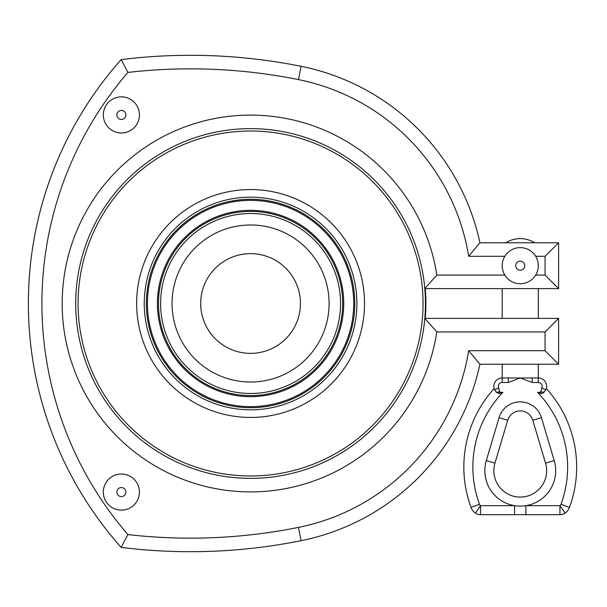 <?xml version="1.0" encoding="UTF-8"?>
<svg xmlns="http://www.w3.org/2000/svg" width="607" height="607" viewBox="0 0 607 607"><rect width="100%" height="100%" fill="white"/><g stroke="black" fill="none" stroke-linecap="round" stroke-linejoin="round"><path stroke-width="0.91" d="M250.577 253.635A49.865 49.865 0 0 1 293.758 328.433A49.865 49.865 0 0 1 207.389 328.433A49.865 49.865 0 0 1 250.577 253.635M250.577 224.977A78.523 78.523 0 0 1 318.576 342.758A78.523 78.523 0 0 1 182.57 342.758A78.523 78.523 0 0 1 250.577 224.977M364.519 303.5A113.941 113.941 0 0 0 193.603 204.825A113.941 113.941 0 0 0 193.603 402.175A113.941 113.941 0 0 0 364.519 303.5M425.257 318.394A175.317 175.317 0 0 0 425.257 288.606M538.303 265.684A18.051 18.051 0 0 0 520.252 247.633A18.051 18.051 0 0 0 502.201 265.684A18.051 18.051 0 0 0 520.252 283.735A18.051 18.051 0 0 0 538.303 265.684M479.909 364.238A229.059 229.059 0 0 1 301.118 540.678A561.46 561.46 0 0 1 121.157 547.408L127.918 534.577A353.426 353.426 0 0 1 127.918 72.423L121.157 59.592A366.969 366.969 0 0 0 121.157 547.408A561.46 561.46 0 0 0 301.118 540.678A229.059 229.059 0 0 0 479.909 364.238L468.687 350.702L479.909 364.238L558.607 364.238L558.607 318.394L424.801 318.394A174.862 174.862 0 0 1 158.875 452.39A174.862 174.862 0 0 1 158.875 154.61A174.862 174.862 0 0 1 424.801 288.606L558.607 288.606L558.607 242.762L479.909 242.762L468.687 256.298L479.909 242.762L505.843 242.762A27.072 27.072 0 0 1 534.653 242.762L558.607 242.762L545.071 256.298L545.071 275.07L558.607 288.606L538.303 288.606L538.303 318.394M504.834 275.07L436.82 275.07A188.405 188.405 0 0 0 148.26 145.301A188.405 188.405 0 0 0 148.26 461.699A188.405 188.405 0 0 0 436.82 331.93L436.774 331.877M558.607 318.394L545.071 331.93L436.82 331.93L424.801 318.394A174.862 174.862 0 0 0 424.801 288.606L436.774 275.123M545.071 331.93L545.071 350.702L558.607 364.238M502.201 318.394L502.201 288.606L481.89 288.606M103.327 492.08A18.051 18.051 0 0 1 121.377 474.029A18.051 18.051 0 0 1 139.428 492.08A18.051 18.051 0 0 1 121.377 510.13A18.051 18.051 0 0 1 103.327 492.08M499.053 417.684L507.702 420.256A13.088 13.088 0 0 1 532.794 420.256L545.556 463.171A26.397 26.397 0 0 1 520.252 497.095A26.397 26.397 0 0 1 494.948 463.171L507.702 420.256A13.088 13.088 0 0 1 532.794 420.256L541.444 417.684A22.11 22.11 0 0 0 499.053 417.684L486.29 460.599L494.948 463.171A26.397 26.397 0 0 0 520.252 497.095A26.397 26.397 0 0 0 545.556 463.171L554.206 460.599L541.444 417.684M498.719 387.919L494.622 389.815A8.346 8.346 0 0 1 502.201 377.956A8.346 8.346 0 0 0 494.622 389.815L496.427 392.342L499.629 391.834L499.364 393.617L502.922 392.357A6.093 6.093 0 0 1 499.629 391.834L498.719 387.919A3.839 3.839 0 0 1 502.201 382.471L508.309 382.471L508.309 377.956L502.201 377.956L502.201 364.238M561.005 504.273A2.936 2.936 0 0 1 559.935 505.669L565.094 513.067A11.958 11.958 0 0 0 569.48 507.384L561.005 504.273A107.849 107.849 0 0 0 537.574 392.357L541.133 393.617L542.924 393.26L545.875 389.815A8.346 8.346 0 0 0 538.303 377.956L508.309 377.956M494.288 388.966L494.151 388.526A116.878 116.878 0 0 0 471.017 507.384A11.958 11.958 0 0 0 475.402 513.067A9.022 9.022 0 0 0 480.562 514.69A9.022 9.022 0 0 1 479.689 514.645A9.022 9.022 0 0 0 480.562 514.69L514.615 514.69L514.615 505.669A35.426 35.426 0 0 0 554.206 460.599M525.882 514.69L525.882 505.669L559.935 505.669L559.935 514.69A9.022 9.022 0 0 0 565.094 513.067A9.022 9.022 0 0 1 559.935 514.69L514.615 514.69M569.48 507.384A116.878 116.878 0 0 0 546.346 388.526L546.209 388.966M494.151 388.526A116.878 116.878 0 0 0 471.017 507.384A11.958 11.958 0 0 0 475.402 513.067L480.562 505.669A2.936 2.936 0 0 1 479.492 504.273A107.849 107.849 0 0 1 502.922 392.357M496.526 392.433L499.364 393.617M545.875 389.815L541.778 387.919L540.867 391.834L541.133 393.617M537.574 392.357A6.093 6.093 0 0 0 540.867 391.834L544.069 392.342M532.187 377.956L532.187 382.471L538.303 382.471A3.839 3.839 0 0 1 541.778 387.919M139.428 114.92A18.051 18.051 0 0 0 121.377 96.87A18.051 18.051 0 0 0 103.327 114.92A18.051 18.051 0 0 0 121.377 132.971A18.051 18.051 0 0 0 139.428 114.92A18.051 18.051 0 0 0 121.377 96.87A18.051 18.051 0 0 0 103.327 114.92A18.051 18.051 0 0 0 121.377 132.971A18.051 18.051 0 0 0 139.428 114.92M479.909 242.762A229.059 229.059 0 0 0 301.118 66.322A561.46 561.46 0 0 0 121.157 59.592M160.597 303.5A89.98 89.98 0 0 1 295.563 225.576A89.98 89.98 0 0 1 295.563 381.424A89.98 89.98 0 0 1 160.597 303.5M158.48 303.5A92.097 92.097 0 0 0 250.577 395.597A92.097 92.097 0 0 0 342.667 303.5A92.097 92.097 0 0 0 250.577 211.403A92.097 92.097 0 0 0 158.48 303.5M343.737 303.5A93.167 93.167 0 0 1 250.577 396.667A93.167 93.167 0 0 1 157.41 303.5A93.167 93.167 0 0 1 250.577 210.333A93.167 93.167 0 0 1 343.737 303.5M356.893 303.5A106.324 106.324 0 0 0 197.412 211.426A106.324 106.324 0 0 0 197.412 395.574A106.324 106.324 0 0 0 356.893 303.5M354.776 303.5A104.207 104.207 0 0 1 250.577 407.707A104.207 104.207 0 0 1 146.37 303.5A104.207 104.207 0 0 1 250.577 199.293A104.207 104.207 0 0 1 354.776 303.5M353.706 303.5A103.137 103.137 0 0 1 250.577 406.637A103.137 103.137 0 0 1 147.44 303.5A103.137 103.137 0 0 1 250.577 200.363A103.137 103.137 0 0 1 353.706 303.5M515.738 265.684A4.515 4.515 0 0 1 522.506 261.776A4.515 4.515 0 0 1 522.506 269.591A4.515 4.515 0 0 1 515.738 265.684M545.071 275.07L535.67 275.07M535.67 256.298L545.071 256.298M127.918 72.423A547.924 547.924 0 0 1 298.447 79.6A215.523 215.523 0 0 1 468.687 256.298L504.834 256.298M116.863 492.08A4.515 4.515 0 0 0 123.631 495.987A4.515 4.515 0 0 0 123.631 488.172A4.515 4.515 0 0 0 116.863 492.08M486.29 460.599A35.426 35.426 0 0 0 514.615 505.669L480.562 505.669L480.562 514.69M479.689 514.645A9.022 9.022 0 0 1 475.402 513.067M471.017 507.384L479.492 504.273M508.309 382.471L520.252 377.956L532.187 382.471M538.303 382.471L538.303 364.238M502.201 377.956L502.201 382.471M116.863 114.92A4.515 4.515 0 0 1 123.631 111.013A4.515 4.515 0 0 1 123.631 118.828A4.515 4.515 0 0 1 116.863 114.92M545.071 350.702L468.687 350.702A215.523 215.523 0 0 1 298.447 527.4A547.924 547.924 0 0 1 127.918 534.577M301.118 66.322L298.447 79.6M301.118 540.678L298.447 527.4M424.801 318.394A174.862 174.862 0 0 0 424.801 288.606M78.083 303.5A172.487 172.487 0 0 1 250.577 131.013A172.487 172.487 0 0 1 423.064 303.5A172.487 172.487 0 0 1 250.577 475.987A172.487 172.487 0 0 1 78.083 303.5"/></g></svg>

